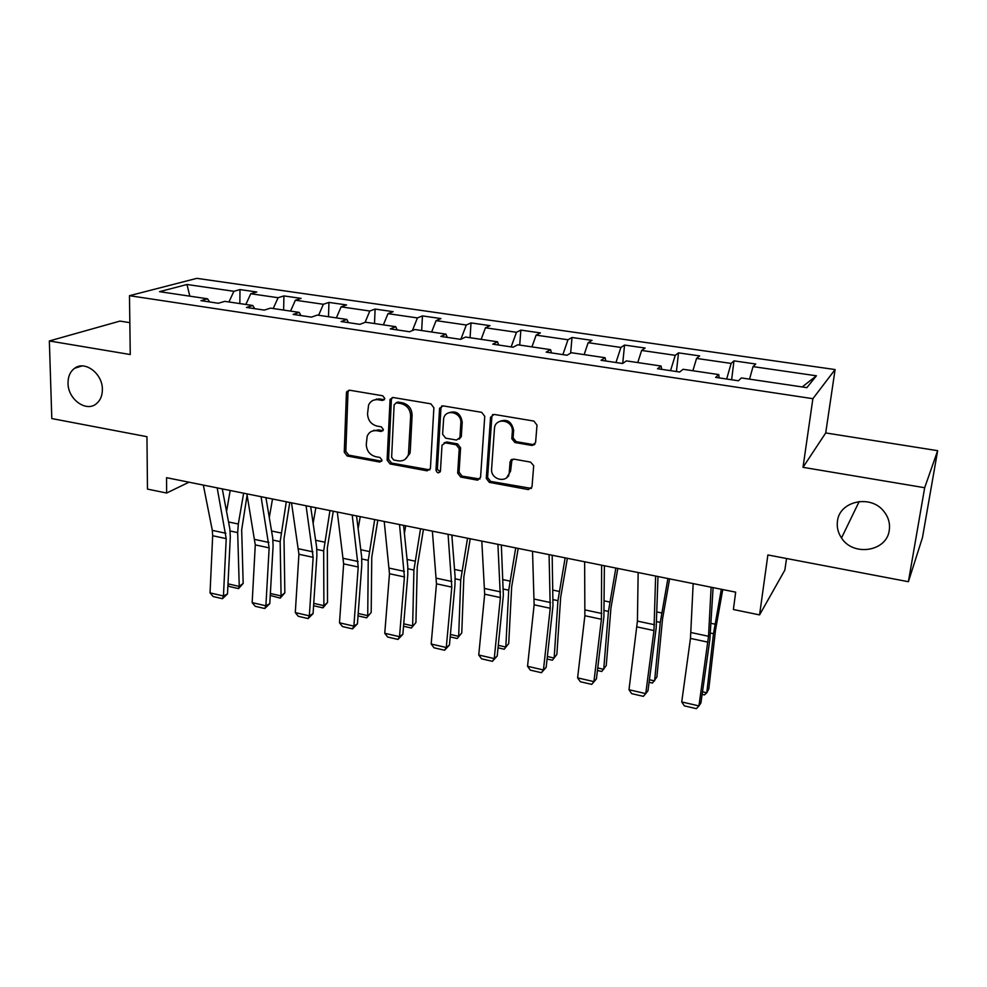 <?xml version="1.0" encoding="UTF-8"?>
<svg xmlns="http://www.w3.org/2000/svg" width="987" height="987" viewBox="0 0 987 987"><rect width="100%" height="100%" fill="white"/><g stroke="black" fill="none" stroke-linecap="round" stroke-linejoin="round"><path stroke-width="1.48" d="M384.807 398.489L382.709 395.762L349.62 390.223L346.758 391.666L346.412 393.048L344.266 452.206L347.19 456.006L379.748 462.052L382.018 460.164L379.958 457.474L375.702 456.685C369.755 454.958 366.609 450.874 366.276 444.421L367.189 436.106C369.089 431.985 372.296 430.184 376.837 430.727L381.118 431.479L383.4 429.542L381.327 426.84L377.034 426.088C371.038 424.385 367.88 420.277 367.546 413.738L368.583 405.028C370.544 401.006 373.752 399.241 378.194 399.747L382.5 400.475L384.807 398.489M837.469 521.099C836.643 527.083 837.988 532.709 841.516 537.964C853.089 556.705 886.684 551.696 889.25 530.377C890.249 523.505 888.473 517.2 883.908 511.451C870.818 494.154 839.468 500.989 837.469 521.099M68.029 383.227C67.881 399.39 86.461 412.702 96.578 403.56C100.452 400.241 102.377 395.516 102.377 389.384C102.648 373.666 84.907 360.23 74.642 368.262C70.188 371.568 67.992 376.565 68.029 383.227M531.919 445.47L535.583 442.62L537.002 425.113L533.881 421.067L494.129 414.417L490.551 417.304L486.283 478.411L489.33 482.359L528.39 489.601L532.018 486.838L533.696 465.679L530.599 462.113L513.659 459.091L510.069 461.891L509.292 472.144C508.836 483.729 490.502 480.472 491.6 469.059L494.462 428.666C494.795 417.193 512.87 419.537 512.364 431.06L511.821 438.746L514.918 442.521L531.919 445.47L534.868 444.421M129.84 322.663L119.945 321.096L49.35 340.959L51.805 418.562L146.952 436.686L147.47 489.096L166.63 493.031L166.544 477.683L735.673 592.151L733.39 609.522L759.571 614.901L784.875 570.054L786.528 558.506M924.671 487.726L937.65 450.677L825.712 432.935L803.011 467.32L924.671 487.726L908.398 581.713L767.874 554.953L759.571 614.901M803.011 467.32L812.881 398.686L129.482 295.693L196.845 278.346L835.088 369.557L812.881 398.686M49.35 340.959L130.259 354.53L129.482 295.693M433.885 407.767L430.85 403.819L393.184 397.514L390.075 399.34L387.101 460.115L390.062 463.952L427.112 470.824L430.406 468.591L433.885 407.767M442.978 405.854L481.668 412.332L484.753 416.329L480.558 477.4L477.079 480.089L460.707 477.054L457.684 473.131L459.226 448.715L456.191 444.779L445.371 442.855L442.003 445.211L440.424 471.231C438.61 473.637 437.13 473.267 435.983 470.133L439.548 408.717L442.978 405.854M937.65 450.677L922.463 537.607L908.398 581.713M733.97 360.86L731.133 363.426L696.563 358.417L699.66 355.912L678.513 352.865L675.256 355.32L641.624 350.447L645.128 348.041L624.549 345.068L620.897 347.436L588.166 342.686L592.052 340.379L572.004 337.492L567.981 339.762L536.126 335.136L540.37 332.915L520.852 330.102L516.472 332.286L485.456 327.795L490.021 325.661L471.009 322.909L466.308 325.019L436.094 320.627L440.979 318.579L422.448 315.902L417.439 317.925L387.99 313.656L393.171 311.682L375.109 309.067L369.804 311.016L341.095 306.846L346.573 304.946L328.955 302.404L323.366 304.28L295.372 300.221L301.121 298.395L283.935 295.915L278.087 297.716L250.772 293.744L256.768 291.992L240.001 289.573L233.907 291.301L186.987 284.49L159.536 291.671L207.554 298.79L200.978 300.665L218.349 303.256L224.826 301.356L252.795 305.501L246.479 307.45L264.294 310.103L270.5 308.129L299.209 312.385L293.164 314.409L311.448 317.123L317.37 315.075L346.832 319.443L341.095 321.552L359.86 324.341L365.486 322.206L395.725 326.685L390.297 328.881L409.568 331.755L414.873 329.535L445.939 334.137L440.844 336.419L460.645 339.368L465.605 337.048L497.522 341.786L492.772 344.155L513.129 347.19L517.731 344.784L550.524 349.645L546.156 352.112L567.081 355.234L571.313 352.717L605.031 357.713L601.046 360.292L622.575 363.5L626.4 360.884L661.08 366.029L657.527 368.719L679.673 372.013L683.066 369.286L718.746 374.579L715.637 377.379L738.449 380.772L741.373 377.935L806.872 387.644L816.409 375.8L753.032 366.609L755.721 364.006L733.97 360.86L731.626 379.761M726.654 379.02L731.133 363.426M692.874 370.742L696.563 358.417M718.746 374.579L719.19 377.91M670.555 370.656L675.256 355.32M637.762 362.574L641.624 350.447M661.08 366.029L661.722 369.335M615.974 362.525L620.897 347.436M584.131 354.617L588.166 342.686M605.031 357.713L605.858 361.008M562.874 354.604L567.981 339.762M531.944 346.881L536.126 335.136M550.524 349.645L551.536 352.914M511.167 346.893L516.472 332.286M481.125 339.355L485.456 327.795M497.522 341.786L498.694 345.043M460.88 339.257L466.308 325.019M431.627 332.014L436.094 320.627M445.939 334.137L447.271 337.369M378.564 398.859L378.539 399.575M373.802 430.258L375.665 430.591M412.393 330.571L417.439 317.925M383.388 324.859L387.99 313.656M395.725 326.685L397.206 329.917M365.079 322.354L369.804 311.016M336.382 317.888L341.095 306.846M346.832 319.443L348.46 322.65M318.616 315.26L323.366 304.28M290.548 311.102L295.372 300.221M299.209 312.385L300.961 315.569M273.214 308.524L278.087 297.716M245.837 304.465L250.772 293.744M252.795 305.501L254.683 308.672M228.935 301.96L233.907 291.301M189.812 296.162L186.987 284.49M207.554 298.79L209.565 301.948M825.712 432.935L835.088 369.557M166.63 493.031L188.998 482.199M802.184 386.953L816.409 375.8M749.54 379.144L753.032 366.609M239.841 303.577L240.001 289.573M283.627 310.066L283.935 295.915M328.498 316.728L328.955 302.404M374.505 323.539L375.109 309.067M376.368 399.032L378.552 399.402M421.671 330.534L422.448 315.902M470.071 337.714L471.009 322.909M519.717 345.068L520.852 330.102M570.646 353.112L572.004 337.492M622.723 363.401L624.549 345.068M676.428 371.531L678.513 352.865M384.375 399.735L379.711 398.982L373.555 400.167M371.914 431.208L378.354 429.9L383.03 430.69M348.88 390.198L347.992 392.308L345.832 451.355L348.744 455.143L381.71 461.2M392.258 397.514L391.383 399.599L388.594 459.226L391.543 463.063L429.814 469.874M396.441 402.819L394.121 404.806L391.629 457.302L393.702 460.004L398.23 460.843C403.338 461.41 406.743 459.251 408.445 454.353L410.654 416.107C410.37 409.457 407.162 405.299 401.03 403.597L396.441 402.819L397.934 402.054L396.046 402.795M405.201 459.276L409.901 453.477L410.259 451.256L408.803 452.12M397.934 402.054L402.511 402.819C408.63 404.522 411.826 408.68 412.11 415.305L410.259 451.256M444.088 442.904L446.766 441.991L457.573 443.903L460.596 447.839L459.054 472.205L462.064 476.116L479.941 479.04M441.831 405.879L440.955 407.927L437.389 469.22L440.153 471.959M460.843 423.078C461.978 412.233 445.248 408.174 443.619 418.846L442.62 434.218L445.643 438.154L456.487 440.054L459.93 437.525L460.843 423.078L462.224 422.251C460.658 413.22 455.969 410.136 448.147 413.01M459.202 439.141L461.299 436.673L459.954 437.241M462.224 422.251L461.324 436.39M498.904 421.72C506.676 418.414 511.599 421.252 513.635 430.209L513.092 437.87L516.189 441.645L533.153 444.582M506.726 477.622L510.563 471.206L509.292 472.144M512.006 459.226L510.563 471.206M492.71 414.491L491.871 416.477L487.603 477.474L490.625 481.409L531.438 488.429M226.566 511.537L230.193 490.477M227.997 583.86L239.249 586.414L237.682 532.598L238.323 524.023L243.641 493.192M238.546 588.61L239.249 586.414L243.172 583.403L238.546 588.61L229.329 586.512L227.935 585.192M247.108 495.116L241.679 529.797L243.172 583.403M217.177 487.862L226.22 538.643L223.444 595.988L227.504 593.903L230.316 536.817L229.835 528.798L222.272 488.886M203.334 485.086L212.316 530.377L212.674 535.731L210.046 592.891L223.444 595.988L222.47 598.702L213.106 596.53L210.046 592.891M227.504 593.903L222.47 598.702M269.291 517.583L272.511 498.99M270.364 593.495L281.073 595.926L280.16 541.629L286.292 501.766M280.234 598.122L281.073 595.926L284.848 592.842L280.234 598.122L270.253 595.445M289.783 502.469L284.009 538.742L284.848 592.842M313.126 523.32L315.84 507.713M313.755 603.365L323.884 605.673L323.674 550.869L329.954 510.55M322.922 607.856L323.884 605.673L327.511 602.502L322.922 607.856L313.595 605.734M333.273 511.217L327.351 547.908L327.511 602.502M261.074 496.695L269.155 547.871L265.885 605.796L269.784 603.637L273.091 545.984L272.72 537.89L265.935 497.67M246.886 493.845L255.275 544.886L252.166 602.625L265.885 605.796L264.775 608.523L255.201 606.302L252.166 602.625M269.784 603.637L264.775 608.523M306.069 505.739L313.138 557.322L309.35 615.851L313.076 613.618L316.901 555.36L316.642 547.193L310.671 506.664M291.523 502.815L298.925 554.262L295.298 612.594L309.35 615.851L308.104 618.578L298.296 616.295L295.298 612.594M313.076 613.618L308.104 618.578M358.133 528.637L360.243 516.645M358.195 613.47L367.732 615.641L368.237 560.345L374.69 519.544M366.609 617.825L371.198 612.384L366.609 617.825L358.022 615.876M377.811 520.174L371.754 557.297L371.198 612.384M404.399 533.325L405.719 525.787M403.745 623.833L412.64 625.857L413.911 570.054L420.536 528.773M411.369 628.04L415.934 622.513L411.369 628.04L403.535 626.251M423.448 529.353L417.242 566.92L415.934 622.513M451.997 537.125L452.342 535.164M450.417 634.456L458.659 636.331L460.719 579.998L467.53 538.223M457.215 638.503L461.768 632.889L457.215 638.503L450.195 636.899M470.219 538.766L463.865 576.778L461.768 632.889M477.967 479.448L477.93 480.126M352.199 515.029L358.219 567.007L353.877 626.14L357.43 623.833L361.785 564.971L361.649 556.73L356.541 515.893M337.295 512.019L343.649 563.873L339.491 622.809L353.877 626.14L352.495 628.867L342.44 626.535L339.491 622.809M357.43 623.833L352.495 628.867M399.525 524.541L404.423 576.939L399.513 636.689L402.869 634.296L407.791 574.829L407.791 566.513L403.584 525.355M384.227 521.469L389.483 573.731L384.757 633.284L399.513 636.689L397.983 639.428L387.681 637.034L384.757 633.284M402.869 634.296L397.983 639.428M448.073 534.312L451.799 587.117L446.284 647.509L449.443 645.029L454.97 584.921L455.093 576.531L451.836 535.065M432.38 531.154L436.476 583.823L431.171 644.005L446.284 647.509L444.594 650.236L434.033 647.793L431.171 644.005M449.443 645.029L444.594 650.236M508.663 475.968L508.774 474.55M510.464 461.608L510.933 459.93M498.275 645.338L505.813 647.053L508.712 590.201L515.72 547.908M504.209 649.224L508.724 643.524L504.209 649.224L498.028 647.817M518.187 548.402L511.661 586.895L508.724 643.524M497.917 544.33L500.384 597.554L494.253 658.588L497.201 656.022L503.345 595.284L501.347 545.021M481.804 541.086L484.679 594.186L478.744 655.01L494.253 658.588L492.402 661.327L481.57 658.822L478.744 655.01M497.201 656.022L492.402 661.327M547.366 656.503L554.163 658.058L557.939 600.664L565.144 557.852M547.094 659.008L552.375 660.217L556.865 654.418L560.678 597.258L567.365 558.297M549.08 554.62L550.24 608.276L543.442 669.963L546.169 667.311L552.967 605.907L552.177 555.249M532.536 551.289L534.127 604.809L527.539 666.287L543.442 669.963L541.431 672.702L530.315 670.136L527.539 666.287M546.169 667.311L541.431 672.702M597.727 667.965L603.736 669.334L608.436 611.397L615.851 568.056M597.431 670.494L601.774 671.481L606.24 665.596L610.953 607.893L617.813 568.45M601.626 565.193L601.416 619.268L593.927 681.635L596.419 678.883L603.896 616.813L604.377 565.748M584.637 561.776L584.872 615.715L577.605 677.859L593.927 681.635L591.731 684.373L580.331 681.733L577.605 677.859M596.419 678.883L591.731 684.373M649.421 679.722L654.603 680.907L660.278 622.402L667.903 578.518M649.088 682.276L652.444 683.041L656.873 677.057L662.561 618.8L669.593 578.863M655.627 576.05L653.962 630.557L645.745 693.614L647.978 690.752L656.17 628.016L657.996 576.531M638.157 572.534L637.417 621.094L628.99 689.74L645.745 693.614L643.351 696.353L631.655 693.639L628.99 689.74M702.485 691.801L706.791 692.775L713.49 633.716L721.337 589.264M702.127 694.379L704.434 694.91L706.791 692.775L708.826 688.827L715.526 630.002L722.743 589.547M711.121 587.216L708.518 636.27L698.944 705.915L700.918 702.954L709.863 639.514L713.095 587.61M693.17 583.601L690.468 638.404L681.733 701.942L698.944 705.915L696.353 708.654L684.336 705.865L681.733 701.942M379.711 398.982L378.194 399.747M382.623 430.653L381.118 431.479M378.354 429.9L376.837 430.727M381.253 461.163L379.748 462.052M348.744 455.143L347.19 456.006M345.832 451.355L344.266 452.206M347.992 392.308L346.412 393.048M384.017 399.71L382.5 400.475M428.531 469.911L427.112 470.824M391.543 463.063L390.062 463.952M388.594 459.226L387.101 460.115M391.383 399.599L389.877 400.364M412.11 415.305L410.654 416.107M402.511 402.819L401.03 403.597M478.399 479.139L477.079 480.089M462.064 476.116L460.707 477.054M459.054 472.205L457.684 473.131M460.596 447.839L459.226 448.715M457.573 443.903L456.191 444.779M446.766 441.991L445.371 442.855M437.389 469.22L435.983 470.133M440.955 407.927L439.548 408.717M516.189 441.645L514.918 442.521M513.104 437.636L511.821 438.512M513.61 430.863L512.339 431.714M511.34 460.978L510.069 461.891M529.624 488.614L528.39 489.601M490.625 481.409L489.33 482.359M487.603 477.461L486.283 478.411L487.603 477.474M491.871 416.477L490.551 417.304M230.156 531.006L237.682 532.598M228.54 521.963L238.323 524.023M225.887 533.276L212.316 530.377M226.22 538.643L212.674 535.731M273.004 540.111L280.16 541.629M271.548 530.994L280.876 532.955M316.889 549.438L323.674 550.869M315.618 540.259L324.452 542.11M268.896 542.455L255.004 539.482M269.155 547.871L255.275 544.886M312.965 551.856L298.728 548.821M313.138 557.322L298.925 554.262M361.859 558.987L368.237 560.345M360.773 549.747L369.089 551.486M407.952 568.783L413.911 570.054M407.063 559.469L414.824 561.097M455.204 578.826L460.719 579.998M454.526 569.437L461.719 570.942M358.121 561.492L343.525 558.383M358.219 567.007L343.649 563.873M404.411 571.374L389.446 568.179M404.423 576.939L389.483 573.731M451.873 581.503L436.525 578.222M451.799 587.117L436.476 583.823M503.666 589.128L508.712 590.201M503.222 579.665L509.785 581.047M500.557 591.892L484.814 588.536M500.384 597.554L484.679 594.186M553.386 599.689L557.939 600.664M553.176 590.152L559.098 591.398M550.512 602.551L534.362 599.109M550.24 608.276L534.127 604.809M604.414 610.534L608.436 611.397M604.451 600.923L609.695 602.033M601.786 613.495L585.205 609.954M601.416 619.268L584.872 615.715M656.799 621.674L660.278 622.402M657.095 611.989L661.611 612.939M654.443 624.734L637.417 621.094M653.962 630.557L636.96 626.905M710.603 633.099L713.49 633.716M711.158 623.352L714.933 624.142M708.518 636.27L691.023 632.531M707.913 642.155L690.468 638.404M859.196 501.495L841.516 537.964M81.958 365.943L74.642 368.262M348.337 390.938L346.758 391.666M391.58 398.588L390.075 399.34M409.901 453.477L408.445 454.353M461.299 436.673L459.93 437.525M441.029 407.397L439.622 408.186M513.092 437.87L511.821 438.746M513.635 430.209L512.364 431.06"/></g></svg>
